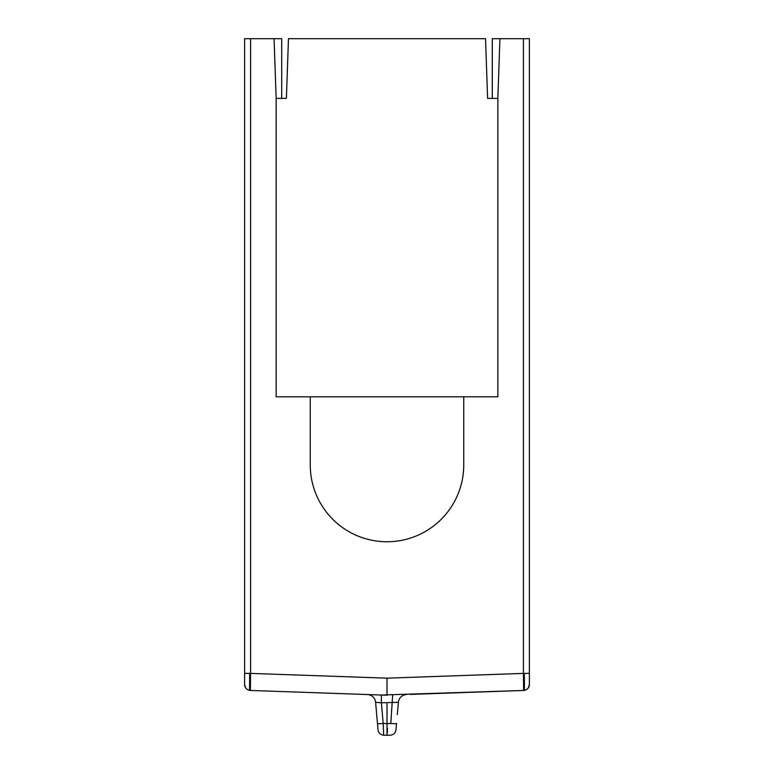 <?xml version="1.0" encoding="UTF-8"?>
<svg xmlns="http://www.w3.org/2000/svg" width="774" height="774" viewBox="0 0 774 774"><rect width="100%" height="100%" fill="white"/><g stroke="black" fill="none" stroke-linecap="round" stroke-linejoin="round"><path stroke-width="1.16" d="M529.387 673.399L529.387 684.487A5.969 5.969 0 0 1 523.63 690.456L523.418 673.399L529.387 673.399L529.387 38.7L523.418 38.7L523.418 673.399L387 678.159L387 695.226L250.37 690.456L247.68 689.702M523.418 38.7L492.303 38.7L492.303 98.385M245.658 687.863L244.613 684.487L244.613 38.7L281.697 38.7L281.697 98.385M276.154 98.385L286.39 98.385L288.47 38.7L485.53 38.7L487.61 98.385L497.846 98.385L497.846 396.801L276.154 396.801L276.154 98.385L274.073 38.7M499.927 38.7L497.846 98.385M463.732 396.801L463.732 465.019A76.732 76.732 0 0 1 387 541.752A76.732 76.732 0 0 1 310.268 465.019L310.268 396.801M410.375 694.413L523.63 690.456L526.32 689.702M526.91 689.334L527.984 688.338M528.342 687.863L529.387 684.487M387 688.405L387 687.438M249.663 673.37L250.583 673.399L250.37 690.456A5.969 5.969 0 0 1 249.586 690.379A5.969 5.969 0 0 0 249.586 690.379L249.663 673.37L244.613 673.399M244.613 684.487A5.969 5.969 0 0 0 249.557 690.369L247.97 689.857M406.582 694.539L406.582 694.539A8.524 8.524 0 0 0 398.387 702.318L381.379 702.811L381.35 695.033L523.63 690.456M387 703.75L387 735.3L383.749 735.184A5.969 5.969 0 0 1 378.012 729.747L375.613 702.318A8.524 8.524 0 0 0 367.418 694.539L367.418 694.539M375.613 702.318L381.379 702.811L383.188 723.496L387 723.613L383.188 723.496A5.969 0.503 175 0 1 377.47 723.496M392.65 695.033L390.812 723.496A5.969 0.503 -175 0 0 396.53 723.496L395.988 729.747A5.969 5.969 0 0 1 390.251 735.184L387 735.3L390.251 735.184L387 735.3L387.484 728.46M398.387 702.318L397.304 714.663M387.426 731.382L387.397 732.272M383.188 723.496L383.672 734.623M247.09 689.334L246.016 688.338M250.583 38.7L250.583 673.399L387 678.159M526.03 689.857L524.443 690.369L524.337 673.37M387 723.613L390.812 723.496"/></g></svg>
